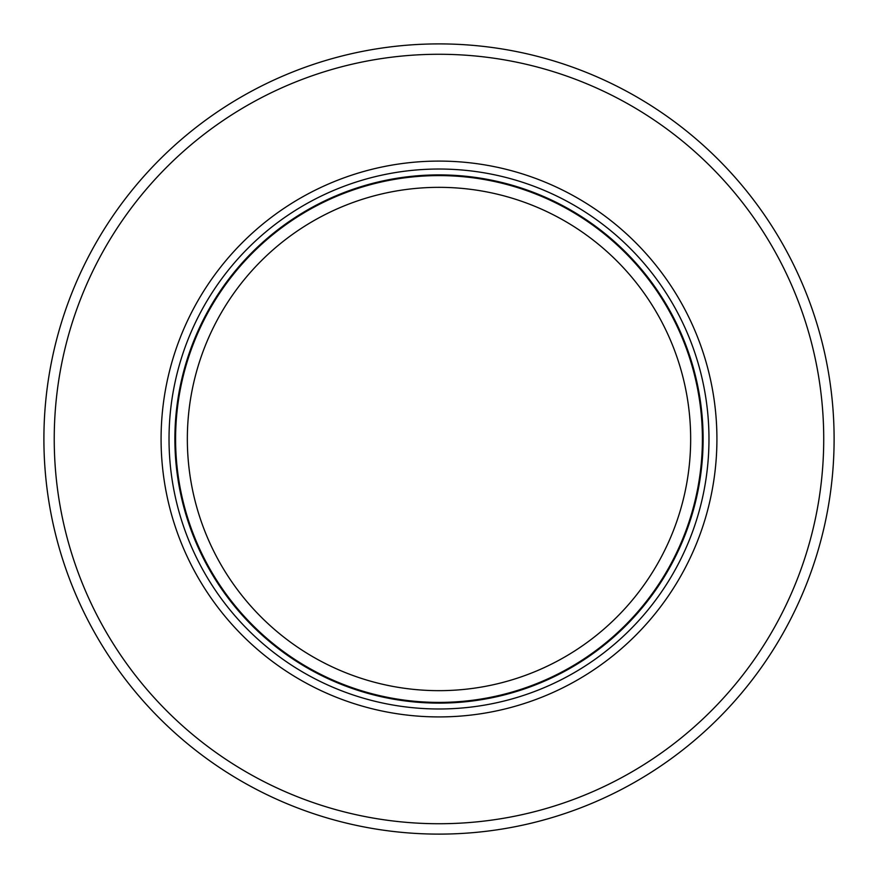 <?xml version="1.0" encoding="UTF-8"?>
<svg xmlns="http://www.w3.org/2000/svg" width="878" height="878" viewBox="0 0 878 878"><rect width="100%" height="100%" fill="white"/><g stroke="black" fill="none" stroke-linecap="round" stroke-linejoin="round"><path stroke-width="1.32" d="M557.629 660.947A251.657 251.657 0 0 1 187.343 439A251.657 251.657 0 0 1 439 187.343A251.657 251.657 0 0 1 557.629 660.947M702.4 439A263.4 263.4 0 0 1 297.115 660.925A263.4 263.4 0 0 1 439 175.6A263.4 263.4 0 0 1 702.4 439M439 161.091A277.92 277.92 0 0 0 161.08 439A277.92 277.92 0 0 0 439 716.92A277.92 277.92 0 0 0 716.92 439A277.92 277.92 0 0 0 439 161.091M823.729 439A384.729 384.729 0 0 1 350.278 813.368A384.729 384.729 0 0 1 439 54.271A384.729 384.729 0 0 1 823.729 439M772.322 651.147A395.1 395.1 0 0 1 43.9 439A395.1 395.1 0 0 1 439 43.9A395.1 395.1 0 0 1 772.322 651.147M439 703.113A264.113 264.113 0 0 1 174.887 439A264.113 264.113 0 0 1 439 174.898A264.113 264.113 0 0 1 703.113 439A264.113 264.113 0 0 1 439 703.113M439 169.026A269.974 269.974 0 0 1 708.974 439A269.974 269.974 0 0 1 439 708.985A269.974 269.974 0 0 1 169.026 439A269.974 269.974 0 0 1 439 169.026"/></g></svg>
